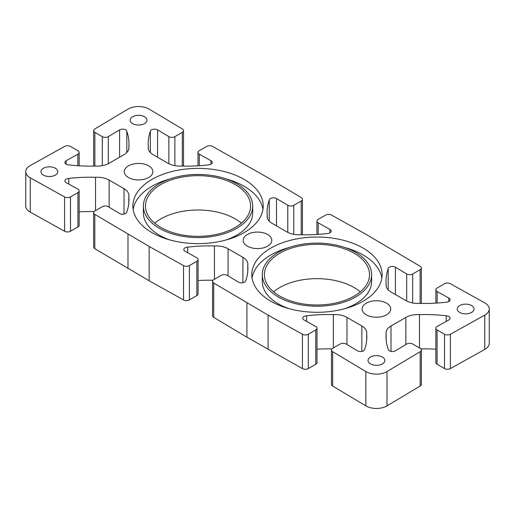 <?xml version="1.0" encoding="UTF-8"?>
<svg xmlns="http://www.w3.org/2000/svg" width="515" height="515" viewBox="0 0 515 515"><rect width="100%" height="100%" fill="white"/><g stroke="black" fill="none" stroke-linecap="round" stroke-linejoin="round"><path stroke-width="0.77" d="M93.64 130.649A4.204 2.427 180 0 1 94.818 128.962L127.99 109.129A14.716 8.498 180 0 1 149.163 109.129L182.342 128.962A4.204 2.427 180 0 1 183.52 130.649A4.204 2.427 180 0 1 182.291 132.368L174.855 136.655A4.204 2.427 180 0 1 168.856 136.63L157.564 129.877A4.204 2.427 0 0 0 153.116 129.278A4.204 2.427 0 0 0 150.348 131.383A105.112 60.686 0 0 0 148.172 143.666A105.112 60.686 0 0 0 148.314 146.814A16.821 9.708 0 0 0 148.223 147.818A16.821 9.708 0 0 0 153.155 154.68L168.019 163.261A16.821 9.708 0 0 0 181.647 166.055A105.112 60.686 0 0 0 208.375 164.884A4.204 2.427 0 0 0 212.264 162.463A4.204 2.427 0 0 0 210.976 160.712L199.286 154.197A4.204 2.427 180 0 1 198.005 152.446A4.204 2.427 180 0 1 199.234 150.734L206.67 146.44A4.204 2.427 180 0 1 212.56 146.415L268.09 177.791L301.262 197.625A4.204 2.427 180 0 1 302.44 199.311A4.204 2.427 180 0 1 301.211 201.024L293.775 205.318A4.204 2.427 180 0 1 287.776 205.285L276.491 198.539A4.204 2.427 0 0 0 272.036 197.94A4.204 2.427 0 0 0 269.268 200.039A105.112 60.686 0 0 0 267.092 212.322A105.112 60.686 0 0 0 267.24 215.47A16.821 9.708 0 0 0 267.15 216.474A16.821 9.708 0 0 0 272.075 223.336L286.939 231.924A16.821 9.708 0 0 0 300.567 234.711A105.112 60.686 0 0 0 327.295 233.54A4.204 2.427 0 0 0 331.184 231.119A4.204 2.427 0 0 0 329.896 229.375L318.206 222.853A4.204 2.427 180 0 1 316.925 221.109A4.204 2.427 180 0 1 318.154 219.39L325.589 215.103A4.204 2.427 180 0 1 331.48 215.07L365.837 234.222L420.182 266.281A4.204 2.427 180 0 1 421.36 267.967A4.204 2.427 180 0 1 420.131 269.686L412.695 273.974A4.204 2.427 180 0 1 406.702 273.948L395.411 267.195A4.204 2.427 0 0 0 390.956 266.596A4.204 2.427 0 0 0 388.194 268.695A105.112 60.686 0 0 0 386.018 280.978A105.112 60.686 0 0 0 386.16 284.132A16.821 9.708 0 0 0 386.07 285.13A16.821 9.708 0 0 0 390.994 291.999L405.859 300.58A16.821 9.708 0 0 0 419.487 303.374A105.112 60.686 0 0 0 446.215 302.196A4.204 2.427 0 0 0 450.104 299.775A4.204 2.427 0 0 0 448.823 298.031L437.126 291.516A4.204 2.427 180 0 1 435.844 289.765A4.204 2.427 180 0 1 437.074 288.052L444.509 283.759A4.204 2.427 180 0 1 450.4 283.726L484.757 302.884A14.716 8.498 180 0 1 489.25 308.994A14.716 8.498 180 0 1 484.757 315.103L450.4 334.261A4.204 2.427 180 0 1 444.509 334.229L437.074 329.935A4.204 2.427 180 0 1 435.844 328.222A4.204 2.427 180 0 1 437.126 326.471L448.823 319.957A4.204 2.427 0 0 0 450.104 318.212A4.204 2.427 0 0 0 446.215 315.792A105.112 60.686 0 0 0 419.487 314.614A16.821 9.708 0 0 0 405.859 317.407L390.994 325.989A16.821 9.708 0 0 0 386.07 332.857A16.821 9.708 0 0 0 386.16 333.855A105.112 60.686 0 0 0 386.018 337.01A105.112 60.686 0 0 0 388.194 349.292A4.204 2.427 0 0 0 390.956 351.391A4.204 2.427 0 0 0 395.411 350.792L406.702 344.039A4.204 2.427 180 0 1 412.695 344.014L420.131 348.301A4.204 2.427 180 0 1 421.36 350.02A4.204 2.427 180 0 1 420.182 351.706L387.01 371.54A14.716 8.498 180 0 1 365.837 371.54L332.658 351.706A4.204 2.427 180 0 1 331.48 350.02A4.204 2.427 180 0 1 332.709 348.301L340.145 344.014A4.204 2.427 180 0 1 346.144 344.039L357.436 350.792A4.204 2.427 0 0 0 361.884 351.391A4.204 2.427 0 0 0 364.652 349.292A105.112 60.686 0 0 0 366.828 337.01A105.112 60.686 0 0 0 366.686 333.855A16.821 9.708 0 0 0 366.777 332.857A16.821 9.708 0 0 0 361.845 325.989L346.981 317.407A16.821 9.708 0 0 0 333.353 314.614A105.112 60.686 0 0 0 306.625 315.792A4.204 2.427 0 0 0 302.736 318.212A4.204 2.427 0 0 0 304.024 319.957L315.714 326.471A4.204 2.427 180 0 1 316.995 328.222A4.204 2.427 180 0 1 315.766 329.935L308.331 334.229A4.204 2.427 180 0 1 302.44 334.261L268.09 315.109L213.738 283.05A4.204 2.427 180 0 1 212.56 281.364A4.204 2.427 180 0 1 213.789 279.645L221.225 275.351A4.204 2.427 180 0 1 227.224 275.383L238.509 282.136A4.204 2.427 0 0 0 242.964 282.729A4.204 2.427 0 0 0 245.732 280.63A105.112 60.686 0 0 0 247.908 268.347A105.112 60.686 0 0 0 247.76 265.199A16.821 9.708 0 0 0 247.85 264.195A16.821 9.708 0 0 0 242.926 257.333L228.061 248.751A16.821 9.708 0 0 0 214.433 245.958A105.112 60.686 0 0 0 187.705 247.129A4.204 2.427 0 0 0 183.816 249.55A4.204 2.427 0 0 0 185.104 251.301L196.794 257.815A4.204 2.427 180 0 1 198.075 259.56A4.204 2.427 180 0 1 196.846 261.279L189.411 265.573A4.204 2.427 180 0 1 183.52 265.598L149.163 246.447L94.818 214.388A4.204 2.427 180 0 1 93.64 212.701A4.204 2.427 180 0 1 94.869 210.989L102.305 206.695A4.204 2.427 180 0 1 108.298 206.727L119.589 213.474A4.204 2.427 0 0 0 124.044 214.073A4.204 2.427 0 0 0 126.806 211.974A105.112 60.686 0 0 0 128.982 199.691A105.112 60.686 0 0 0 128.84 196.543A16.821 9.708 0 0 0 128.93 195.539A16.821 9.708 0 0 0 124.006 188.67L109.141 180.089A16.821 9.708 0 0 0 95.513 177.295A105.112 60.686 0 0 0 68.785 178.473A4.204 2.427 0 0 0 64.896 180.894A4.204 2.427 0 0 0 66.178 182.638L77.874 189.16A4.204 2.427 180 0 1 79.156 190.904A4.204 2.427 180 0 1 77.926 192.623L70.491 196.91A4.204 2.427 180 0 1 64.6 196.942L30.243 177.791A14.716 8.498 180 0 1 25.75 171.675A14.716 8.498 180 0 1 30.243 165.566L64.6 146.415A4.204 2.427 180 0 1 70.491 146.44L77.926 150.734A4.204 2.427 180 0 1 79.156 152.446A4.204 2.427 180 0 1 77.874 154.197L66.178 160.712A4.204 2.427 0 0 0 64.896 162.463A4.204 2.427 0 0 0 68.785 164.884A105.112 60.686 0 0 0 95.513 166.055A16.821 9.708 0 0 0 109.141 163.261L124.006 154.68A16.821 9.708 0 0 0 128.93 147.818A16.821 9.708 0 0 0 128.84 146.814A105.112 60.686 0 0 0 128.982 143.666A105.112 60.686 0 0 0 126.806 131.383A4.204 2.427 0 0 0 124.044 129.278A4.204 2.427 0 0 0 119.589 129.877L108.298 136.63A4.204 2.427 180 0 1 102.305 136.655L94.869 132.368A4.204 2.427 180 0 1 93.64 130.649L93.64 164.98A4.204 2.427 0 0 0 94.103 166.094M183.05 166.094A4.204 2.427 0 0 0 183.52 164.98L183.52 130.649M301.97 234.75A4.204 2.427 0 0 0 302.44 233.636L302.44 199.311M420.897 303.406A4.204 2.427 0 0 0 421.36 302.299L421.36 267.967M435.844 328.222L435.844 362.554A4.204 2.427 0 0 0 437.074 364.266L444.509 368.56A4.204 2.427 0 0 0 450.4 368.585L484.757 349.434A14.716 8.498 0 0 0 489.25 343.325L489.25 308.994M420.897 348.906A105.112 60.686 180 0 1 435.844 349.189M331.48 350.02L331.48 384.351A4.204 2.427 0 0 0 332.658 386.038L365.837 405.872A14.716 8.498 0 0 0 387.01 405.872L420.182 386.038A4.204 2.427 0 0 0 421.36 384.351L421.36 350.02M316.995 349.189A105.112 60.686 180 0 1 331.95 348.906M212.56 281.364L212.56 315.689A4.204 2.427 0 0 0 213.738 317.375L246.91 337.209L302.44 368.585A4.204 2.427 0 0 0 308.331 368.56L315.766 364.266A4.204 2.427 0 0 0 316.995 362.554L316.995 328.222M198.075 280.533A105.112 60.686 180 0 1 213.03 280.25M93.64 212.701L93.64 247.033A4.204 2.427 0 0 0 94.818 248.719L149.163 280.778L183.52 299.93A4.204 2.427 0 0 0 189.411 299.897L196.846 295.61A4.204 2.427 0 0 0 198.075 293.891L198.075 259.56M79.156 211.871A105.112 60.686 180 0 1 94.103 211.594M25.75 171.675L25.75 206.006A14.716 8.498 0 0 0 30.243 212.116L64.6 231.274A4.204 2.427 0 0 0 70.491 231.241L77.926 226.948A4.204 2.427 0 0 0 79.156 225.235L79.156 190.904M360.3 291.831A52.556 30.34 0 0 0 273.62 291.831M143.382 206.006A54.661 31.557 0 0 0 159.393 228.319A54.661 31.557 0 0 0 218.959 235.162A54.661 31.557 0 0 0 252.698 206.006A54.661 31.557 0 0 0 198.037 174.45A54.661 31.557 0 0 0 143.382 206.006L143.382 212.869A54.661 31.557 0 0 0 159.393 235.188A54.661 31.557 0 0 0 170.156 240.016M225.924 240.016A54.661 31.557 0 0 0 252.698 212.869L252.698 206.006M262.94 209.438A65.167 37.627 0 0 0 225.924 178.866M170.156 178.866A65.167 37.627 0 0 0 133.14 209.438M151.957 232.613A65.167 37.627 180 0 1 132.87 206.006A65.167 37.627 180 0 1 198.037 168.379A65.167 37.627 180 0 1 263.21 206.006A65.167 37.627 180 0 1 222.976 240.769A65.167 37.627 180 0 1 151.957 232.613M262.302 274.662A54.661 31.557 0 0 0 278.312 296.981A54.661 31.557 0 0 0 337.879 303.818A54.661 31.557 0 0 0 371.618 274.662A54.661 31.557 0 0 0 316.963 243.106A54.661 31.557 0 0 0 262.302 274.662L262.302 281.531A54.661 31.557 0 0 0 278.312 303.844A54.661 31.557 0 0 0 289.076 308.672M344.844 308.672A54.661 31.557 0 0 0 371.618 281.531L371.618 274.662M381.86 278.1A65.167 37.627 0 0 0 344.844 247.522M289.076 247.522A65.167 37.627 0 0 0 252.06 278.1M270.877 301.269A65.167 37.627 180 0 1 251.79 274.662A65.167 37.627 180 0 1 316.963 237.042A65.167 37.627 180 0 1 382.13 274.662A65.167 37.627 180 0 1 341.902 309.425A65.167 37.627 180 0 1 270.877 301.269M366.313 314.832A14.298 8.253 180 0 1 362.129 308.994A14.298 8.253 180 0 1 376.42 300.741A14.298 8.253 180 0 1 390.718 308.994A14.298 8.253 180 0 1 381.892 316.616A14.298 8.253 180 0 1 366.313 314.832M247.393 246.17A14.298 8.253 180 0 1 243.202 240.338A14.298 8.253 180 0 1 257.5 232.085A14.298 8.253 180 0 1 271.798 240.338A14.298 8.253 180 0 1 262.972 247.96A14.298 8.253 180 0 1 247.393 246.17M128.473 177.514A14.298 8.253 180 0 1 124.282 171.675A14.298 8.253 180 0 1 138.58 163.422A14.298 8.253 180 0 1 152.871 171.675A14.298 8.253 180 0 1 144.052 179.304A14.298 8.253 180 0 1 128.473 177.514M370.478 363.918A8.407 4.854 180 0 1 368.013 360.487A8.407 4.854 180 0 1 376.42 355.633A8.407 4.854 180 0 1 384.827 360.487A8.407 4.854 180 0 1 379.639 364.974A8.407 4.854 180 0 1 370.478 363.918M459.663 312.425A8.407 4.854 180 0 1 457.204 308.994A8.407 4.854 180 0 1 465.612 304.14A8.407 4.854 180 0 1 474.019 308.994A8.407 4.854 180 0 1 468.83 313.481A8.407 4.854 180 0 1 459.663 312.425M43.44 175.106A8.407 4.854 180 0 1 40.981 171.675A8.407 4.854 180 0 1 49.389 166.821A8.407 4.854 180 0 1 57.796 171.675A8.407 4.854 180 0 1 52.607 176.162A8.407 4.854 180 0 1 43.44 175.106M132.632 123.613A8.407 4.854 180 0 1 130.173 120.182A8.407 4.854 180 0 1 138.58 115.328A8.407 4.854 180 0 1 146.987 120.182A8.407 4.854 180 0 1 141.799 124.669A8.407 4.854 180 0 1 132.632 123.613M279.8 296.119A52.556 30.34 180 0 1 264.407 274.662A52.556 30.34 180 0 1 316.963 244.322A52.556 30.34 180 0 1 369.519 274.662A52.556 30.34 180 0 1 337.074 302.698A52.556 30.34 180 0 1 279.8 296.119M241.381 223.169A52.556 30.34 0 0 0 154.7 223.169M160.88 227.463A52.556 30.34 180 0 1 145.481 206.006A52.556 30.34 180 0 1 198.037 175.66A52.556 30.34 180 0 1 250.593 206.006A52.556 30.34 180 0 1 218.154 234.042A52.556 30.34 180 0 1 160.88 227.463M150.348 131.383L150.348 152.537M148.314 146.814L148.314 148.816M269.268 200.039L269.268 221.199M267.24 215.47L267.24 217.478M388.194 268.695L388.194 289.855M386.16 284.132L386.16 286.134M446.215 315.792L446.215 321.405M419.487 314.614L419.487 347.934M386.16 333.855L386.16 340.158M366.686 333.855L366.686 340.158M333.353 314.614L333.353 347.934M306.625 315.792L306.625 321.405M268.09 315.109L268.09 349.434M246.91 302.878L246.91 337.209M247.76 265.199L247.76 271.502M214.433 245.958L214.433 279.272M187.705 247.129L187.705 252.749M149.163 246.447L149.163 280.778M127.99 234.222L127.99 268.553M128.84 196.543L128.84 202.839M95.513 177.295L95.513 210.616M68.785 178.473L68.785 184.087M128.84 146.814L128.84 148.816M126.806 131.383L126.806 152.537M102.305 136.655L102.305 165.656M108.298 136.63L108.298 163.719M94.869 132.368L94.869 166.075M182.291 132.368L182.291 166.075M174.855 136.655L174.855 165.656M168.856 136.63L168.856 163.719M157.564 129.877L157.564 157.23M210.976 160.712L210.976 164.208M199.286 154.197L199.286 165.727M301.211 201.024L301.211 234.731M293.775 205.318L293.775 234.319M287.776 205.285L287.776 232.374M276.491 198.539L276.491 225.885M329.896 229.375L329.896 232.864M318.206 222.853L318.206 234.389M420.131 269.686L420.131 303.393M412.695 273.974L412.695 302.975M406.702 273.948L406.702 301.03M395.411 267.195L395.411 294.548M448.823 298.031L448.823 301.526M437.126 291.516L437.126 303.045M484.757 315.103L484.757 349.434M450.4 334.261L450.4 368.585M444.509 334.229L444.509 368.56M437.074 329.935L437.074 364.266M405.859 317.407L405.859 344.541M390.994 325.989L390.994 351.397M420.182 351.706L420.182 386.038M387.01 371.54L387.01 405.872M365.837 371.54L365.837 405.872M332.658 351.706L332.658 386.038M361.845 325.989L361.845 351.397M346.981 317.407L346.981 344.541M315.766 329.935L315.766 364.266M308.331 334.229L308.331 368.56M302.44 334.261L302.44 368.585M213.738 283.05L213.738 317.375M242.926 257.333L242.926 282.741M228.061 248.751L228.061 275.886M196.846 261.279L196.846 295.61M189.411 265.573L189.411 299.897M183.52 265.598L183.52 299.93M94.818 214.388L94.818 248.719M124.006 188.67L124.006 214.079M109.141 180.089L109.141 207.23M77.926 192.623L77.926 226.948M70.491 196.91L70.491 231.241M64.6 196.942L64.6 231.274M30.243 177.791L30.243 212.116M77.874 154.197L77.874 165.727M66.178 160.712L66.178 164.208M119.589 157.23L119.589 129.877M198.005 165.811L198.005 152.446M316.925 234.467L316.925 221.109M435.844 303.129L435.844 289.765M79.156 165.811L79.156 152.446"/></g></svg>
